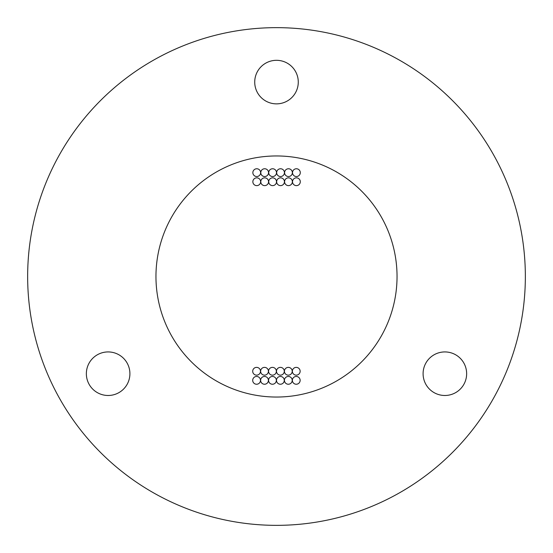 <?xml version="1.0" encoding="UTF-8"?>
<svg xmlns="http://www.w3.org/2000/svg" width="553" height="553" viewBox="0 0 553 553"><rect width="100%" height="100%" fill="white"/><g stroke="black" fill="none" stroke-linecap="round" stroke-linejoin="round"><path stroke-width="0.83" d="M260.484 371.257A3.892 3.892 0 0 0 256.592 367.372A3.892 3.892 0 0 0 252.7 371.257A3.892 3.892 0 0 0 256.592 375.148A3.892 3.892 0 0 0 260.484 371.257M260.484 380.346A3.892 3.892 0 0 0 256.592 376.462A3.892 3.892 0 0 0 252.7 380.346A3.892 3.892 0 0 0 256.592 384.238A3.892 3.892 0 0 0 260.484 380.346M268.412 371.257A3.892 3.892 0 0 0 264.528 367.372A3.892 3.892 0 0 0 260.636 371.257A3.892 3.892 0 0 0 264.528 375.148A3.892 3.892 0 0 0 268.412 371.257M268.412 380.346A3.892 3.892 0 0 0 264.528 376.462A3.892 3.892 0 0 0 260.636 380.346A3.892 3.892 0 0 0 264.528 384.238A3.892 3.892 0 0 0 268.412 380.346M276.348 371.257A3.892 3.892 0 0 0 272.456 367.372A3.892 3.892 0 0 0 268.564 371.257A3.892 3.892 0 0 0 272.456 375.148A3.892 3.892 0 0 0 276.348 371.257M276.348 380.346A3.892 3.892 0 0 0 272.456 376.462A3.892 3.892 0 0 0 268.564 380.346A3.892 3.892 0 0 0 272.456 384.238A3.892 3.892 0 0 0 276.348 380.346M284.277 371.257A3.892 3.892 0 0 0 280.392 367.372A3.892 3.892 0 0 0 276.5 371.257A3.892 3.892 0 0 0 280.392 375.148A3.892 3.892 0 0 0 284.277 371.257M284.277 380.346A3.892 3.892 0 0 0 280.392 376.462A3.892 3.892 0 0 0 276.5 380.346A3.892 3.892 0 0 0 280.392 384.238A3.892 3.892 0 0 0 284.277 380.346M292.212 371.257A3.892 3.892 0 0 0 288.32 367.372A3.892 3.892 0 0 0 284.429 371.257A3.892 3.892 0 0 0 288.32 375.148A3.892 3.892 0 0 0 292.212 371.257M292.212 380.346A3.892 3.892 0 0 0 288.32 376.462A3.892 3.892 0 0 0 284.429 380.346A3.892 3.892 0 0 0 288.32 384.238A3.892 3.892 0 0 0 292.212 380.346M300.141 371.257A3.892 3.892 0 0 0 296.256 367.372A3.892 3.892 0 0 0 292.364 371.257A3.892 3.892 0 0 0 296.256 375.148A3.892 3.892 0 0 0 300.141 371.257M300.141 380.346A3.892 3.892 0 0 0 296.256 376.462A3.892 3.892 0 0 0 292.364 380.346A3.892 3.892 0 0 0 296.256 384.238A3.892 3.892 0 0 0 300.141 380.346M300.293 181.743A3.885 3.885 0 0 0 296.408 177.852A3.885 3.885 0 0 0 292.516 181.743A3.885 3.885 0 0 0 296.408 185.628A3.885 3.885 0 0 0 300.293 181.743M300.293 172.654A3.892 3.892 0 0 0 296.408 168.762A3.892 3.892 0 0 0 292.516 172.654A3.892 3.892 0 0 0 296.408 176.538A3.892 3.892 0 0 0 300.293 172.654M292.364 181.743A3.885 3.885 0 0 0 288.472 177.852A3.885 3.885 0 0 0 284.588 181.743A3.885 3.885 0 0 0 288.472 185.628A3.885 3.885 0 0 0 292.364 181.743M292.364 172.654A3.892 3.892 0 0 0 288.472 168.762A3.892 3.892 0 0 0 284.588 172.654A3.892 3.892 0 0 0 288.472 176.538A3.892 3.892 0 0 0 292.364 172.654M284.429 181.743A3.892 3.892 0 0 0 280.544 177.852A3.892 3.892 0 0 0 276.652 181.743A3.892 3.892 0 0 0 280.544 185.628A3.892 3.892 0 0 0 284.429 181.743M284.429 172.654A3.892 3.892 0 0 0 280.544 168.762A3.892 3.892 0 0 0 276.652 172.654A3.892 3.892 0 0 0 280.544 176.538A3.892 3.892 0 0 0 284.429 172.654M276.5 181.743A3.892 3.892 0 0 0 272.608 177.852A3.892 3.892 0 0 0 268.723 181.743A3.892 3.892 0 0 0 272.608 185.628A3.892 3.892 0 0 0 276.5 181.743M276.5 172.654A3.892 3.892 0 0 0 272.608 168.762A3.892 3.892 0 0 0 268.723 172.654A3.892 3.892 0 0 0 272.608 176.538A3.892 3.892 0 0 0 276.5 172.654M268.564 181.743A3.892 3.892 0 0 0 264.68 177.852A3.892 3.892 0 0 0 260.788 181.743A3.892 3.892 0 0 0 264.68 185.628A3.892 3.892 0 0 0 268.564 181.743M268.564 172.654A3.892 3.892 0 0 0 264.68 168.762A3.892 3.892 0 0 0 260.788 172.654A3.892 3.892 0 0 0 264.68 176.538A3.892 3.892 0 0 0 268.564 172.654M260.636 181.743A3.892 3.892 0 0 0 256.744 177.852A3.892 3.892 0 0 0 252.859 181.743A3.892 3.892 0 0 0 256.744 185.628A3.892 3.892 0 0 0 260.636 181.743M260.636 172.654A3.892 3.892 0 0 0 256.744 168.762A3.892 3.892 0 0 0 252.859 172.654A3.892 3.892 0 0 0 256.744 176.538A3.892 3.892 0 0 0 260.636 172.654M423.093 373.71A21.774 21.774 0 0 0 444.868 395.485A21.774 21.774 0 0 0 466.642 373.71A21.774 21.774 0 0 0 444.868 351.929A21.774 21.774 0 0 0 423.093 373.71M86.358 373.704A21.774 21.774 0 0 0 108.132 395.485A21.774 21.774 0 0 0 129.907 373.704A21.774 21.774 0 0 0 108.132 351.929A21.774 21.774 0 0 0 86.358 373.704M254.726 82.086A21.774 21.774 0 0 0 276.5 103.86A21.774 21.774 0 0 0 298.274 82.086A21.774 21.774 0 0 0 276.5 60.312A21.774 21.774 0 0 0 254.726 82.086M397.04 276.5A120.54 120.54 0 0 0 276.5 155.96A120.54 120.54 0 0 0 155.96 276.5A120.54 120.54 0 0 0 276.5 397.04A120.54 120.54 0 0 0 397.04 276.5M27.65 276.5A248.85 248.85 0 0 1 276.5 27.65A248.85 248.85 0 0 1 525.35 276.5A248.85 248.85 0 0 1 276.5 525.35A248.85 248.85 0 0 1 27.65 276.5"/></g></svg>
